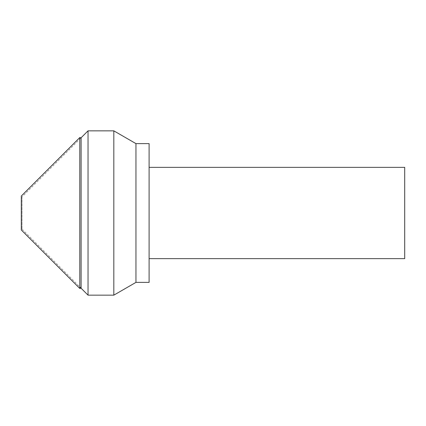 <?xml version="1.0" encoding="UTF-8"?>
<svg xmlns="http://www.w3.org/2000/svg" width="426" height="426" viewBox="0 0 426 426"><rect width="100%" height="100%" fill="white"/><g stroke="black" fill="none" stroke-linecap="round" stroke-linejoin="round"><path stroke-width="0.32" stroke-dasharray="2.13 1.6" d="M22.024 196.855L22.024 229.145L22.024 196.855L81.105 137.774L81.105 288.226M79.79 137.545L79.79 288.455M21.3 196.029L21.3 229.971M404.7 167.359L404.7 258.641M149.1 258.641L149.1 167.359L149.1 258.641M149.1 143.621L149.1 282.379M135.953 143.621L135.953 282.379M113.822 130.841L113.822 295.159M88.038 130.841L88.038 295.159M22.024 229.145L79.79 286.906"/><path stroke-width="0.64" d="M81.105 288.226L81.105 137.774L79.79 137.545L79.79 288.455L81.105 288.226M79.79 288.455L21.3 229.971L21.3 196.029L79.79 137.545M149.1 258.641L404.7 258.641L404.7 167.359L149.1 167.359M135.953 282.379L149.1 282.379L149.1 143.621L135.953 143.621L113.822 130.841L113.822 295.159L135.953 282.379L135.953 143.621M79.79 286.906L88.038 295.159L88.038 130.841L113.822 130.841M88.038 295.159L113.822 295.159M81.105 137.774L88.038 130.841"/></g></svg>
